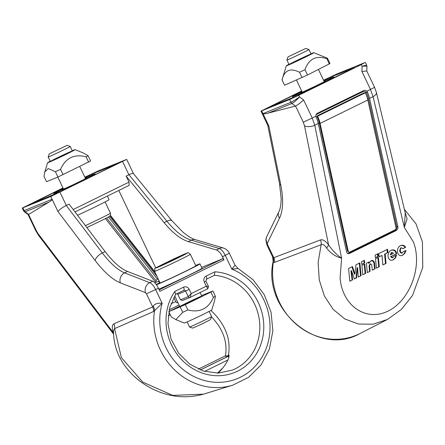 <?xml version="1.0" encoding="UTF-8"?>
<svg xmlns="http://www.w3.org/2000/svg" width="445" height="445" viewBox="0 0 445 445"><rect width="100%" height="100%" fill="white"/><g stroke="black" fill="none" stroke-linecap="round" stroke-linejoin="round"><path stroke-width="0.67" d="M159.71 282.67L158.537 281.151A1.524 0.667 141.8 0 0 159.054 280.756M158.175 278.92L157.497 279.254L108.447 216.988M158.531 281.173L155.767 282.525L156.084 280.756A1.524 0.667 -38.2 0 1 157.497 279.254M155.767 282.525L105.404 218.595M363.443 93.139A1.524 1.402 67.9 0 0 363.276 93.205L318.036 115.4A1.524 1.402 -112.1 0 0 317.324 116.295L317.424 117.397A13.723 5.44 63.9 0 1 319.265 122.92L347.473 250.874A1.524 1.19 -58.9 0 0 347.945 251.564L348.758 252.054A1.524 1.19 -58.9 0 1 348.29 251.369L347.473 250.874M366.291 92.588L367.442 92.121L366.858 91.253A3.048 2.798 -112.1 0 0 363.632 90.596L317.391 113.286A3.048 2.798 -112.1 0 0 315.889 116.262L316.173 117.274A15.247 6.041 -116.1 0 1 318.27 123.515L346.594 251.992A3.048 2.386 121.1 0 0 347.534 253.372A3.048 2.386 121.1 0 0 349.681 253.372L349.058 252.994L394.793 230.555A3.048 2.386 121.1 0 0 396.734 226.711L368.527 98.757A13.723 5.44 63.9 0 0 366.68 93.228L366.101 92.365A3.048 2.798 67.9 0 0 362.87 91.709L316.156 114.543M315.894 115.411A3.048 2.798 -112.1 0 1 317.129 114.148M362.87 91.709L316.195 114.465M361.184 92.388A3.048 2.798 -112.1 0 1 361.524 92.254M349.058 252.994A3.048 2.386 -58.9 0 1 347.239 253.155M348.758 252.054A1.524 1.19 -58.9 0 0 349.831 252.054L395.071 229.859A1.524 1.19 121.1 0 0 396.039 227.94L367.831 99.986A15.247 6.041 63.9 0 0 365.734 93.739L364.967 92.966A1.524 1.402 67.9 0 0 363.838 92.977L318.036 115.4M367.831 99.986L320.083 123.41A15.247 6.041 63.9 0 0 317.986 117.168L317.886 116.067A1.524 1.402 -112.1 0 1 318.598 115.172M320.083 123.41L348.29 251.369M288.95 64.297A15.247 0.389 -25.5 0 0 286.385 65.727A15.247 0.389 -25.5 0 0 286.302 65.81A15.247 0.389 -25.5 0 0 300.23 59.608A15.247 0.389 -25.5 0 0 313.814 52.688A15.247 0.389 -25.5 0 0 310.966 53.795M313.814 52.688L327.453 58.234L326.847 58.696C316.134 55.18 308.847 58.835 304.981 69.665L299.513 72.257C290.262 67.629 284.433 70.177 282.03 79.9L282.247 79.488M282.03 79.9L284.566 85.218L307.517 74.988L329.99 63.552L327.453 58.234M329.383 64.019L326.847 58.696M308.658 54.941A12.199 0.312 154.5 0 1 311.066 54.006A12.199 0.312 154.5 0 1 300.197 59.535A12.199 0.312 154.5 0 1 289.055 64.508A12.199 0.312 154.5 0 1 296.353 60.698A12.199 0.312 154.5 0 1 308.658 54.941M307.517 74.988L304.981 69.665M302.049 77.575L299.513 72.257M50.229 161.246A15.247 0.389 -25.5 0 0 48.488 162.18A15.247 0.389 -25.5 0 0 47.576 162.759A15.247 0.389 -25.5 0 0 61.505 156.562A15.247 0.389 -25.5 0 0 75.088 149.637A15.247 0.389 -25.5 0 0 72.246 150.744M55.391 171.72L48.155 168.527L44.75 172.082L43.977 176.354L46.514 181.671L57.928 177.038L55.391 171.72L60.531 169.328C65.626 157.975 74.148 153.792 86.091 156.79L88.06 155.689L83.515 153.063L75.088 149.637M57.928 177.038L90.596 161.007L88.06 155.689M88.627 162.108L86.091 156.79M71.389 151.278A12.199 0.312 154.5 0 1 72.346 150.955A12.199 0.312 154.5 0 1 61.471 156.49A12.199 0.312 154.5 0 1 50.33 161.457A12.199 0.312 154.5 0 1 58.979 156.996A12.199 0.312 154.5 0 1 71.389 151.278M63.068 174.646L60.531 169.328M193.119 319.199A15.247 0.389 154.5 0 1 184.28 323.02L175.858 319.593L182.723 312.334L187.868 309.948C199.811 312.941 208.332 308.763 213.428 297.405L215.397 296.303L214.624 300.575L211.792 309.898A15.247 0.389 154.5 0 1 193.119 319.199M168.788 311.678L171.314 316.968L175.858 319.593M201.585 295.563L212.86 290.986L210.891 292.087L213.428 297.405M210.891 292.087L185.331 304.63L187.868 309.948M212.86 290.986L215.397 296.303M200.873 296.387A12.199 0.312 154.5 0 1 201.824 296.07A12.199 0.312 154.5 0 1 190.955 301.599A12.199 0.312 154.5 0 1 179.808 306.572A12.199 0.312 154.5 0 1 188.458 302.105A12.199 0.312 154.5 0 1 200.873 296.387M185.331 304.63L168.788 311.645L179.63 306.193M180.186 307.017L182.723 312.334M324.121 81.368A13.723 0.35 154.5 0 1 325.568 80.862A13.723 0.35 154.5 0 1 315.839 85.879A13.723 0.35 154.5 0 1 301.871 92.315A13.723 0.35 154.5 0 1 300.798 92.671A13.723 0.35 154.5 0 1 302.105 91.87M301.96 91.57A22.867 0.584 -25.5 0 0 292.543 96.61A22.867 0.584 -25.5 0 0 313.436 87.298A22.867 0.584 -25.5 0 0 333.822 76.924A22.867 0.584 -25.5 0 0 332.031 77.519A22.867 0.584 -25.5 0 0 323.977 81.068M268.279 113.086L291.926 103.479C293.911 102.461 296.437 100.286 299.491 96.943L303.662 100.019C300.319 102.99 297.616 104.998 295.558 106.043L268.279 113.086C265.014 113.92 263.251 114.098 262.984 113.62L261.666 110.866L260.97 111.105L301.682 90.986M267.734 125.251L268.852 125.924L262.984 113.62L290.93 102.272A3.048 2.798 67.9 0 0 291.926 103.479L295.447 106.082M298.706 95.291L289.617 99.513L290.93 102.272C292.982 101.326 295.836 99.552 299.491 96.943L298.706 95.291L361.318 64.57L362.108 66.222C365.189 66.055 366.808 66.16 366.964 66.544L366.786 71.011L361.896 71.45L370.49 89.473L373.049 96.637A7.621 3.721 -13.5 0 0 376.392 92.415L374.568 87.331L366.858 91.253M261.666 110.866L289.617 99.513M323.582 80.239L336.848 73.981L364.794 62.628L361.318 64.57M366.78 71.022L374.568 87.331M365.395 62.428L366.663 65.098L362.108 66.222L361.896 71.45M323.693 80.473L331.002 76.979L354.326 67.718L295.369 96.548L270.443 106.655L301.793 91.219M376.392 92.415L405.25 213.044L404.333 227.401L407.075 218.873L404.65 210.513M273.18 261.282L273.33 262.383L274.526 262.378L321.134 244.756L318.13 262.411L319.265 279.972L324.427 296.064L333.199 309.414L344.869 318.987L358.525 324.043L373.099 324.199L387.456 319.449L360.283 333.377A63.863 58.612 -112.1 0 1 297.594 325.412A63.863 58.612 -112.1 0 1 273.33 262.383A7.621 7.07 -62.1 0 0 273.108 257.466L272.585 256.848L273.18 261.282C262.022 310.076 318.776 357.48 360.283 333.377M326.524 247.999C330.813 253.405 335.841 256.798 341.61 258.178C336.748 254.918 332.387 250.446 328.532 244.761C325.406 240.828 322.708 239.221 320.439 239.938A7.621 6.881 -110.8 0 1 321.134 244.756C322.814 243.793 324.611 244.878 326.524 247.999A7.621 2.987 142.2 0 0 328.532 244.761L304.508 125.829A7.621 3.616 -11.4 0 0 305.326 126.185A7.621 3.616 -11.4 0 0 314.76 125.24L312.257 118.042L303.662 100.019M320.439 239.938L273.803 257.705A7.621 6.881 -110.9 0 1 274.526 262.378M272.585 256.848L266.861 244.856L267.562 244.617L273.803 257.705L273.108 257.466M279.521 218.2A7.621 6.536 26 0 1 278.854 211.82A7.621 6.536 26 0 0 278.854 211.82L266.672 236.773A7.621 6.536 26 0 0 267.345 243.159L279.521 218.2C283.154 210.385 283.582 199.349 280.801 185.103L268.852 125.924M393.525 253.311L391.95 252.315L390.838 254.629L393.525 253.311M390.838 254.629L390.282 254.857L391.4 252.538L391.95 252.315M354.326 278.954L355.983 278.142L357.057 267.89L357.608 267.668L356.54 277.919L354.342 278.998L351.505 270.688L352.646 279.827L349.798 281.229L348.58 268.463L352.473 266.549L354.965 273.981L354.409 274.203L351.934 266.816M358.242 277.007L360.528 275.889L359.315 263.167M349.792 281.184L352.095 280.055L350.955 270.91L351.505 270.688M361.763 264.28L364.127 263.123L363.854 260.592M375.369 257.627L377.733 256.465L377.46 253.934M362.792 274.771L365.128 273.625L364.227 264.241M376.398 268.113L378.734 266.967L377.833 257.588M382.867 264.925L385.476 263.646L384.614 254.106L387.311 252.782L387.061 249.523M379.134 256.793L381.994 255.436L379.14 256.837L378.845 253.567L387.612 249.256L387.868 252.554L384.614 254.106M392.774 257.627L393.697 256.426L396.612 254.996L395.421 257.994L393.091 259.902C387.612 262.378 385.943 252.131 391.494 250.123C394.348 249.356 396.067 250.557 396.645 253.733L391.122 256.448L392.774 257.627L392.217 257.85L390.565 256.67L396.089 253.962C395.572 250.924 393.947 249.684 391.222 250.246M392.813 260.002L394.954 258.106L396.05 255.269M402.169 253.016L401.613 253.244C399.449 252.237 399.176 250.468 400.789 247.932L401.346 247.704C399.727 250.24 399.999 252.015 402.169 253.016L403.087 251.814L406.001 250.385L404.822 253.383L402.486 255.291C397.007 257.777 395.332 247.52 400.889 245.512C402.981 244.817 404.555 245.44 405.601 247.387L402.92 248.699L401.346 247.704M402.903 248.666L405.05 247.609C404.071 245.768 402.597 245.112 400.617 245.634M402.202 255.397L404.349 253.494L405.445 250.663M367.286 272.574L369.578 271.45L369.066 265.849L370.018 264.074L370.574 263.846L369.623 265.62L369.066 265.849M372.248 270.137L374.557 269.008L373.972 263.123L372.904 261.143L370.941 260.77M369.623 265.62L370.134 271.222L367.292 272.618L366.419 263.156L369.022 261.882L369.144 263.112L368.594 263.334L368.471 262.149M354.965 273.981L355.955 264.82L359.866 262.9L361.079 275.666L358.247 277.051L357.608 267.668M361.079 275.666L360.528 275.889M352.646 279.827L352.095 280.055M356.54 277.919L355.983 278.142M361.763 264.324L361.568 261.71L364.405 260.319L364.678 262.895L361.763 264.324M364.678 262.895L364.127 263.123M378.283 256.242L375.369 257.672L375.174 255.057L378.011 253.667L378.283 256.242L377.733 256.465M361.918 265.376L364.778 263.974L365.684 273.397L362.797 274.815L361.918 265.376M365.684 273.397L365.128 273.625M375.524 258.723L378.384 257.316L379.29 266.744L376.403 268.157L375.524 258.723M379.29 266.744L378.734 266.967M387.868 252.554L387.311 252.782M385.164 253.884L386.032 263.423L382.872 264.97L381.994 255.436M386.032 263.423L385.476 263.646M391.122 256.448L390.565 256.67M396.645 253.733L396.089 253.962M405.601 247.387L405.05 247.609M369.144 263.112L371.219 260.642C372.938 260.164 374.045 260.915 374.529 262.895L375.113 268.78L372.254 270.182L371.709 264.597L370.574 263.846M375.113 268.78L374.557 269.008M374.529 262.895L373.972 263.123M370.134 271.222L369.578 271.45M395.249 230.276L395.922 230.682L349.681 253.372M395.922 230.682A3.048 2.386 121.1 0 0 397.863 226.839L396.595 226.077M367.442 92.121A15.247 6.041 63.9 0 1 369.539 98.362L397.863 226.839M363.621 91.47A3.048 2.798 67.9 0 0 362.286 91.253M177.772 302.3A13.723 0.35 -25.5 0 0 176.882 302.795L176.804 302.828M176.882 302.795L175.831 301.688L173.823 297.482M176.954 293.7L177.828 294.306L180.453 299.808L182.361 300.475L190.071 297.444A1.524 1.402 67.9 0 0 190.148 297.405L191.216 293.583L188.241 296.648A1.524 1.402 67.9 0 0 190.071 297.444L207.77 288.761L190.215 297.377M85.401 178.323A13.723 0.35 154.5 0 1 85.768 178.172A13.723 0.35 154.5 0 1 86.842 177.811A13.723 0.35 154.5 0 1 74.61 184.035A13.723 0.35 154.5 0 1 62.078 189.626A13.723 0.35 154.5 0 1 63.385 188.825M63.24 188.524A22.867 0.584 -25.5 0 0 53.823 193.564A22.867 0.584 -25.5 0 0 55.614 192.969A22.867 0.584 -25.5 0 0 78.887 182.244A22.867 0.584 -25.5 0 0 95.102 173.873A22.867 0.584 -25.5 0 0 85.256 178.022M84.862 177.193L98.028 170.975L126.675 159.382L50.797 196.506L52.11 199.265C52.315 199.766 51.214 200.751 48.8 202.219L28.675 214.423L28.013 214.479M133.478 173.65L133.433 173.578C132.91 173.133 131.409 173.511 128.933 174.724L126.13 176.098L164.116 222.639C172.554 232.841 180.626 239.165 188.335 241.602L191.25 240.172A7.621 6.402 -73.4 0 1 195.55 239.721C194.799 239.46 191.216 238.843 183.017 232.229L172.037 220.87A7.621 3.276 -39.2 0 1 172.043 220.876M62.962 187.94L22.25 208.054L23.524 210.724L24.486 211.892L25.154 211.826L48.8 202.219M28.675 214.423L25.154 211.826A3.048 2.798 -112.1 0 1 24.163 210.613L52.11 199.265L57.978 211.564C59.452 209.578 62.205 207.548 66.255 205.479L69.053 204.099L105.126 251.581C113.13 261.994 120.589 268.619 127.504 271.45L152.657 281.246C154.638 282.186 156.551 284.5 158.398 288.182L159.883 291.303L223.98 259.858L222.494 256.737C220.637 253.055 218.606 250.796 216.409 249.968L188.335 241.602M50.797 196.506L22.845 207.86L24.163 210.613L23.524 210.724M22.845 207.86L22.25 208.054M84.973 177.427L92.276 173.934L117.196 163.832L60.281 191.817L31.723 203.604L63.073 188.168M113.508 332.654A7.621 3.432 -14.7 0 0 113.013 332.293L113.514 333.4M113.536 330.635L114.599 328.638A7.621 7.098 66.4 0 0 113.903 323.821C112.123 324.739 111.829 327.565 113.013 332.293L38.292 233.948L36.306 230.643L28.591 214.468M113.536 330.607L113.536 330.579C113.403 345.025 118.203 358.064 127.938 369.706C135.475 378.712 144.914 385.704 156.262 390.682C171.781 397.391 187.501 398.559 203.426 394.175L172.688 395.388L142.673 382.066L121.385 357.663L114.599 328.638L153.408 311.567A7.621 7.098 66.5 0 0 152.685 306.894L113.903 323.821M153.408 311.567L154.537 310.632A7.621 6.174 38.6 0 0 153.152 306.182L152.685 306.894L146.444 293.806L155.622 289.545C153.775 285.862 151.812 283.571 149.743 282.675L124.589 272.88C117.725 270.026 110.304 263.384 102.328 252.955L66.255 205.479M203.426 394.181L232.724 385.186A63.863 58.612 67.9 0 1 154.537 310.632L162.169 303.268C157.786 302.856 154.777 303.824 153.152 306.182M238.231 268.574L235.06 265.226L231.812 269.097L238.231 268.574L252.994 279.677L264.263 294.673L271.077 312.257L272.852 330.908L269.414 349.014L261.037 364.983L248.444 377.416L232.724 385.186M57.978 211.564L95.163 260.503C104.163 272.218 112.557 279.671 120.334 282.853L145.487 292.649A7.621 6.603 -68.7 0 1 149.743 282.675L152.657 281.246M128.933 174.724L166.919 221.265C175.386 231.456 183.496 237.758 191.25 240.172L219.324 248.533A7.621 6.402 -73.4 0 1 223.624 248.082L195.55 239.721M216.409 249.968L219.324 248.533C221.432 249.411 223.412 251.692 225.265 255.374L229.342 253.233C229.876 254.134 228.101 249.701 223.624 248.082M129.145 185.376L75.01 211.937L129.15 185.376L129.011 182.138L126.13 176.098M200.294 369.956L227.056 356.829A3.048 1.207 63.9 0 1 225.426 355.844A3.048 1.797 -168.4 0 0 228.407 355.271C231.161 339.112 225.342 324.171 210.963 310.438M217.46 373.127L222.889 367.865A49.545 45.473 67.9 0 0 227.879 359.966L228.925 357.129A3.048 1.207 -116.1 0 0 227.673 356.573L200.35 369.979M218.311 373.105L222.889 367.865M229.03 355.021L228.407 355.271A3.048 2.798 67.9 0 1 227.056 356.829L227.673 356.573A3.048 2.798 -112.1 0 0 229.03 355.021L228.925 357.129M208.527 286.591L206.296 286.185L207.77 288.761L208.527 286.591L205.957 281.201L204.327 282.058L206.296 286.185L191.216 293.583L189.247 289.456A4.572 4.2 67.9 0 0 183.512 287.181L174.796 291.453A52.593 48.271 67.9 0 0 195.583 370.184A52.593 48.271 67.9 0 0 262.8 337.204A52.593 48.271 67.9 0 0 214.84 271.806L214.44 275.305L206.352 279.276A3.048 1.207 -116.1 0 0 206.13 276.084A4.572 4.2 67.9 0 0 204.327 282.058M110.41 215.352L154.626 271.483M118.798 190.449L155.772 267.968M175.642 294.34L169.612 308.018L167.976 323.548L171.097 339.157L178.656 353.213L189.859 364.238L203.521 371.097L218.211 373.105L232.418 370.084A49.545 45.473 67.9 0 0 258.912 317.268A49.545 45.473 67.9 0 0 214.412 275.322L206.38 279.26M175.614 294.356L174.796 291.453M159.21 289.89L222.722 258.729L223.98 259.858M222.722 258.729L201.668 267.406M88.677 175.608L89.017 176.32M107.373 196.061L109.075 199.627A24.392 0.623 154.5 0 1 77.552 215.285M158.815 289.066A24.392 0.623 -25.5 0 0 183.118 277.986A24.392 0.623 -25.5 0 0 202.075 268.257L199.972 263.857A24.392 0.623 -25.5 0 0 198.064 264.491A24.392 0.623 -25.5 0 0 195.689 265.498M159.916 282.564A24.392 0.623 -25.5 0 0 156.273 284.572M156.412 284.767A24.392 0.623 -25.5 0 0 180.37 273.897A24.392 0.623 -25.5 0 0 199.972 263.857M209.144 311.411L211.581 316.517A12.199 0.312 154.5 0 1 211.581 316.529A12.199 0.312 154.5 0 1 202.792 321.045A12.199 0.312 154.5 0 1 190.521 326.702A12.199 0.312 154.5 0 1 189.57 327.025A12.199 0.312 154.5 0 1 189.564 327.019L187.128 321.913M190.338 254.273L195.845 265.826A19.819 0.506 154.5 0 1 181.794 273.08A19.819 0.506 154.5 0 1 161.624 282.375A19.819 0.506 154.5 0 1 160.072 282.892L154.56 271.333A19.819 0.506 -25.5 0 0 156.112 270.816A19.819 0.506 -25.5 0 0 179.741 259.841A19.819 0.506 -25.5 0 0 190.338 254.273C188.641 252.799 187.723 252.348 187.59 252.921C186.499 253.094 180.537 255.758 169.695 260.92C150.188 271.411 155.95 265.899 154.56 271.333M189.57 327.025L192.685 328.126L201.685 324.105L210.474 319.638L211.581 316.529M176.059 258.178L179.302 256.865L174.635 259.285L163.493 264.341L176.059 258.178L176.203 258.473M168.327 262.272L168.16 261.916M288.015 56.888L305.804 48.405L288.015 56.888L286.908 60.003A12.199 0.312 -25.5 0 0 286.908 60.014A12.199 0.312 -25.5 0 0 287.865 59.697A12.199 0.312 -25.5 0 0 300.28 53.979A12.199 0.312 -25.5 0 0 308.925 49.512A12.199 0.312 -25.5 0 0 308.919 49.506L311.066 54.006M49.289 153.842L67.084 145.359L49.289 153.842L48.188 156.957A12.199 0.312 -25.5 0 0 48.188 156.968A12.199 0.312 -25.5 0 0 49.145 156.646A12.199 0.312 -25.5 0 0 61.555 150.927A12.199 0.312 -25.5 0 0 70.204 146.466A12.199 0.312 -25.5 0 0 70.199 146.461L72.346 150.955M109.62 216.264L156.952 276.351M106.622 217.967L156.084 280.756M364.917 92.944L366.101 92.365M317.324 116.295L316.039 116.924M318.247 123.421L319.265 122.92M368.527 98.757L367.642 99.185M363.838 92.977L363.276 93.205M364.967 92.966L317.886 116.067M317.986 117.168L317.424 117.397M315.889 116.262L303.273 122.225L304.508 125.829M295.558 106.043L303.273 122.225M267.562 244.617L267.345 243.159M318.27 123.515L314.76 125.24L341.61 258.178L340.08 278.164L340.614 282.236C344.708 307.59 367.448 321.429 388.029 311.094C408.705 301.187 421.498 269.915 414.707 245.885L413.516 242.13L404.333 227.401L373.049 96.637L369.539 98.362M267.745 125.312L279.51 183.574A7.621 3.616 -11.4 0 0 280.801 185.103M331.38 77.786L331.002 76.979M327.704 79.382L327.364 78.67M122.598 161.524L128.905 174.74M66.283 205.462L59.98 192.246M28.029 214.507L35.806 230.805L36.306 230.643M145.487 292.649L146.444 293.806M158.398 288.182L155.622 289.545L162.169 303.268A59.291 54.418 67.9 0 0 198.514 378.561A59.291 54.418 67.9 0 0 267.456 344.736A59.291 54.418 67.9 0 0 231.812 269.097L225.265 255.374L222.494 256.737M95.163 260.503A7.621 3.382 -37.2 0 1 102.328 252.955L105.126 251.581M120.334 282.853A7.621 6.603 -68.7 0 1 124.589 272.88L127.504 271.45M164.116 222.639L166.919 221.265A7.621 3.276 -39.2 0 1 172.037 220.87L133.433 173.578M214.84 271.806L206.13 276.084M129.011 182.138L73.18 209.534M168.188 315.8L170.268 314.776M211.47 316.829C223.095 329.116 227.745 342.122 225.426 355.844L198.342 369.133M179.057 304.986L169.167 309.842M204.555 371.408L227.879 359.966M189.982 297.477L183.229 300.219M183.746 290.368A1.524 1.402 -112.1 0 1 185.615 291.147L188.241 296.648L180.453 299.808M175.831 301.688L171.008 303.646M189.247 289.456L177.828 294.306M183.785 290.351L175.747 294.29L183.702 290.385A3.048 1.207 -116.1 0 0 183.729 290.374A3.048 1.207 -116.1 0 0 183.512 287.181M206.319 279.288A3.048 1.207 -116.1 0 0 206.352 279.276L205.957 281.201M113.536 334.061L38.604 235.438A7.621 3.382 -37.2 0 1 38.292 233.948M92.66 174.74L92.276 173.934M177.794 258.005A17.377 0.445 154.5 0 1 155.794 267.99A17.377 0.445 154.5 0 1 180.603 255.814A17.377 0.445 154.5 0 1 177.794 258.005M86.87 227.545L100.036 221.276C111.406 215.664 109.381 216.342 110.154 215.747C110.521 215.836 110.621 214.968 110.455 213.149A19.819 0.506 154.5 0 1 99.864 218.723A19.819 0.506 154.5 0 1 85.401 225.615M110.227 215.653L155.283 272.857M363.354 93.166L363.915 92.938M363.037 91.631L361.351 92.315M286.302 65.81L282.052 79.8M47.576 162.759L44.75 172.082M334.156 77.614L333.822 76.924M292.977 97.522L292.543 96.61M267.773 125.373L260.97 111.105M366.663 65.098L366.964 66.544M404.355 209.3L416.025 223.863L422.427 241.908L422.75 267.445L412.509 295.474L401.485 309.331L387.456 319.449M278.854 211.814C279.11 211.18 280.945 208.538 281.184 198.62L279.51 183.574M266.861 244.856L265.854 239.844L266.655 236.818M95.43 174.568L95.102 173.873M54.257 194.476L53.823 193.564M133.461 173.611L126.675 159.382M24.486 211.892L28.052 214.523M235.06 265.226L229.342 253.233M38.604 235.438L35.806 230.805M174.729 295.914L179.808 306.572M200.128 292.51L201.824 296.07M324.26 81.663L318.459 69.498M302.244 92.16L296.453 80.022M289.055 64.508L286.908 60.014M305.804 48.405L308.919 49.506M85.54 178.612L79.744 166.469M63.524 189.114L57.789 177.093M50.33 161.457L48.188 156.968M67.084 145.359L70.199 146.461M110.455 213.149L105.103 201.924"/></g></svg>
